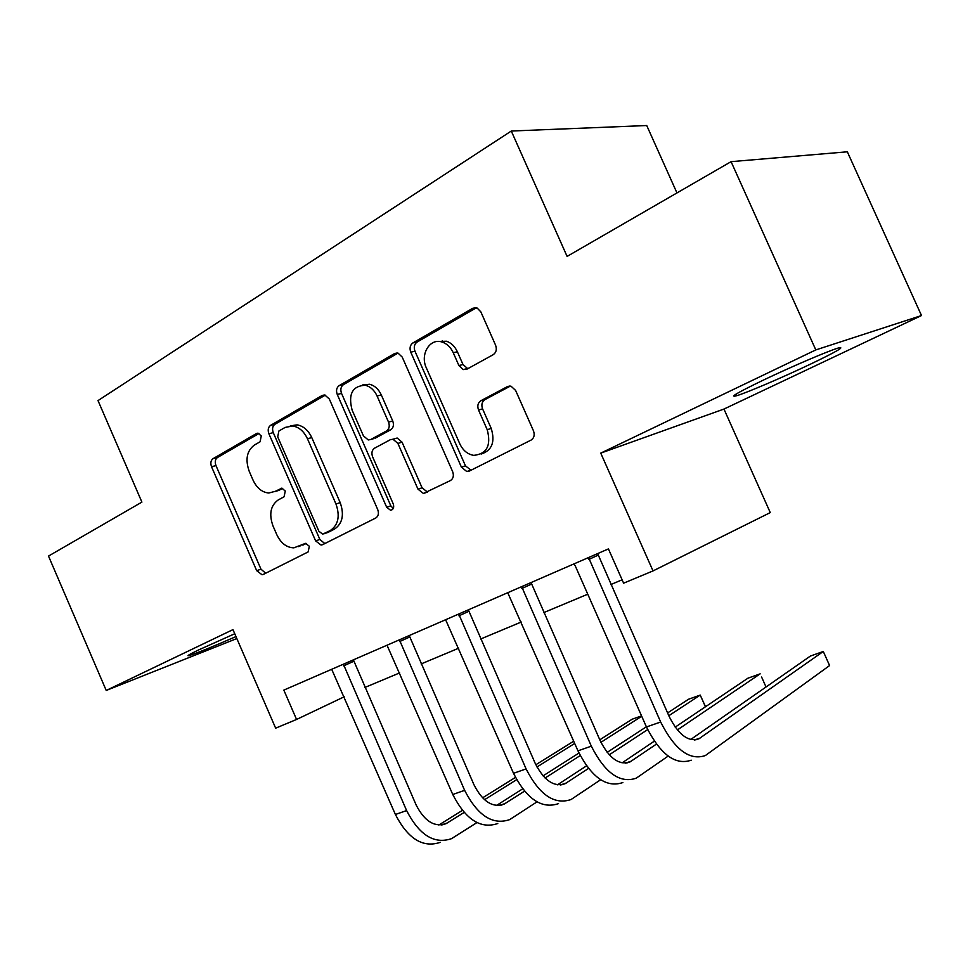 <?xml version="1.0" encoding="UTF-8"?>
<svg xmlns="http://www.w3.org/2000/svg" width="970" height="970" viewBox="0 0 970 970"><rect width="100%" height="100%" fill="white"/><g stroke="black" fill="none" stroke-linecap="round" stroke-linejoin="round"><path stroke-width="1.45" d="M261.257 435.93L258.081 433.178L256.517 433.493L213.036 458.677C210.757 460.435 210.272 463.114 211.545 466.752L256.698 570.687L262.058 574.761L263.319 574.422L308.133 551.93L309.345 546.255L305.574 543.346L293.861 547.844C286.611 547.601 280.924 543.224 276.814 534.712L272.982 525.91C268.823 514.124 270.581 505.455 278.257 499.914L284.089 496.773L285.265 491.026L281.809 488.189L274.656 491.644L278.972 490.347L268.775 493.015C262.058 492.348 256.832 488.068 253.073 480.186L249.254 471.396C245.095 459.61 246.792 450.832 254.358 445.072L260.118 441.762L261.257 435.93M762.614 380.458C737.224 392.765 728.591 397.845 736.715 395.699C746.815 392.729 782.923 377.269 810.302 364.223C836.77 351.516 846.022 346.144 838.056 348.084C828.162 350.958 790.053 367.303 762.614 380.458M234.752 633.749L198.753 649.876C188.907 654.617 185.816 656.484 189.477 655.502C197.698 652.822 213.194 646.517 235.977 636.587M493.209 354.68C496.24 352.51 497.028 349.345 495.573 345.162L480.841 311.867L477.143 308.048L472.693 308.302L412.88 342.943C410.067 345.053 409.364 348.133 410.771 352.158L461.429 467.2L466.8 471.541L469.322 471.068L531.002 440.125C534.094 438.088 534.919 434.984 533.464 430.801L515.603 390.413L511.105 386.254L507.346 386.642L480.829 400.755C477.87 402.829 477.107 405.909 478.537 410.019L487.219 429.686C491.366 445.46 486.867 454.021 473.736 455.366C467.613 454.324 462.969 450.48 459.816 443.86L426.339 367.872C419.767 354.329 430.037 337.524 442.344 342.143C447.109 343.816 450.747 347.345 453.245 352.716L458.895 365.532L463.211 369.582L466.897 369.182L493.209 354.68M815.806 349.915L731.077 161.663L567.098 256.407L511.287 131.035L98.006 400.598L141.899 502.108L48.5 556.077L106.227 690.458L232.958 629.627L275.65 728.167L296.565 719.461L283.834 690.106L608.42 548.911L623.613 583.176L653.028 570.918L770.265 512.596L723.96 409.061L921.5 315.541L815.806 349.915L600.745 453.123L653.028 570.918M329.315 399.009L324.877 395.045L322.125 395.493L270.557 425.369C268.132 427.212 267.587 430.013 268.896 433.76L315.626 540.908L321.07 545.067L322.598 544.679L375.766 518.004C378.409 516.234 379.052 513.397 377.706 509.529L329.315 399.009M339.124 385.66L394.584 353.541L398.052 353.128L402.223 357.081L452.65 471.65C454.045 475.676 453.317 478.634 450.456 480.538L423.429 493.463L417.985 489.171L397.882 443.387L392.971 439.228L390.364 439.689L374.578 448.176C371.91 450.068 371.255 452.966 372.625 456.858L393.262 503.939C394.305 507.565 393.396 509.662 390.51 510.232L386.678 507.249L337.257 394.45C335.899 390.57 336.517 387.636 339.124 385.66L343.416 384.654L397.979 353.104M731.077 161.663L847.331 151.805L921.5 315.541M106.227 690.458L236.825 638.563M676.963 192.933L646.735 125.53L511.287 131.035M364.914 687.451L399.664 672.901M421.125 663.929L458.677 648.215M480.623 639.024L521.266 622.025M543.721 612.616L587.759 594.198M610.76 584.57L622.122 579.817M296.565 719.461L344.18 696.799M600.745 453.123L723.96 409.061M282.658 488.359L278.972 490.347M299.96 546.146L298.602 546.619M306.265 543.418L302.846 545.14M259.038 433.469L217.45 457.513C215.182 459.259 214.685 461.938 215.958 465.564L260.978 569.172L265.695 573.221M325.302 395.142L274.922 424.278C272.509 426.121 271.964 428.91 273.273 432.644L319.858 539.441L324.804 543.576M278.887 430.995L277.711 436.888L318.875 531.221L322.646 534.143L330.164 530.614C338.287 525.085 340.215 516.21 335.972 504L307.454 438.743C303.974 431.371 299.075 427.115 292.758 425.963L285.119 427.43L278.887 430.995M327.326 532.639L323.774 533.852M290.333 425.866L297.099 424.86C303.404 426 308.29 430.243 311.77 437.591L340.203 502.642C344.435 514.803 342.495 523.654 334.383 529.171L327.993 532.409M393.42 439.107L397.154 438.028L402.053 442.174L422.083 487.801L427.455 492.069M343.416 384.654C340.822 386.63 340.203 389.552 341.549 393.42L390.825 505.843L393.274 508.486M377.075 396.002C374.323 390.134 370.382 386.557 365.241 385.26C352.389 385.902 348.012 394.159 352.098 410.055L363.411 435.833L368.248 439.956L370.77 439.495L386.533 430.947C389.237 429.007 389.904 426.06 388.533 422.108L377.075 396.002L381.307 394.948C378.567 389.103 374.638 385.539 369.497 384.253L362.368 384.993M373.244 438.792L370.77 439.495M381.307 394.948L392.729 420.968C394.099 424.908 393.432 427.843 390.728 429.771L374.99 438.307M437.785 341.488L446.503 341.234C451.268 342.907 454.894 346.423 457.379 351.783L463.005 364.55L467.795 368.697M481.181 454.057C491.972 450.492 495.318 441.956 491.232 428.473L487.219 429.686M510.341 386.096L484.879 399.652C481.92 401.713 481.156 404.781 482.575 408.867L491.232 428.473M476.343 307.781L417.088 342.058C414.287 344.156 413.584 347.224 414.978 351.237L465.479 465.879L471.032 470.22M331.691 669.288L395.396 814.485L406.612 810.58L343.392 664.195M353.383 659.855L416.118 804.942C424.545 821.323 434.548 827.543 446.139 823.615L464.121 812.46M484.527 799.729L516.646 779.674M536.968 766.991L574.701 743.432M438.828 825.034L462.363 810.411M482.563 797.849L515.446 777.406M535.84 764.736L573.719 741.201M476.925 822.584L451.559 838.65C434.257 844.494 419.27 835.134 406.612 810.58M440.332 842.324C422.968 848.192 407.994 838.904 395.396 814.485M353.565 661.382L343.598 665.881M387.018 645.22L452.76 794.491L464.63 790.344L399.41 639.836M409.231 635.556L473.942 784.706C482.587 801.572 492.614 808.058 504 804.191L524.503 791.168M545.079 778.013L580.218 755.569M600.927 742.329L641.716 716.26M641.546 715.884L632.197 719.194L599.787 739.807M496.458 805.512L522.636 788.865M543.054 775.879L578.969 753.047M536.992 801.863L509.65 819.626C492.627 825.385 477.628 815.624 464.63 790.344M497.768 823.518C480.683 829.302 465.685 819.626 452.76 794.491M409.413 637.132L399.604 641.57M445.606 619.733L513.518 773.308L526.092 768.919L458.737 614.022M468.352 609.839L535.173 763.293C544.049 780.656 554.064 787.434 565.219 783.639L588.487 768.458M609.257 754.818L647.657 729.61M668.815 715.714L700.231 695.09L688.615 699.212L667.578 712.938M557.435 784.839L586.51 765.863M607.159 752.38L646.372 726.785M705.432 706.79L700.231 695.09L705.517 706.73M600.624 779.747L571.1 799.51C554.44 805.161 539.429 794.963 526.092 768.919M558.526 803.621C541.781 809.307 526.783 799.195 513.518 773.308M468.522 611.464L458.931 615.817M507.734 592.706L577.962 750.841L591.324 746.172L521.678 586.644M442.32 340.579L442.938 342.01M531.051 582.57L600.127 740.571C609.233 758.479 619.224 765.572 630.1 761.874L656.399 744.135M677.363 729.937L760.165 673.847L747.931 678.188L675.193 727.136M622.049 762.893L654.301 741.189M761.595 677.036L766.021 686.99L761.595 677.036M668.148 756.091L636.235 778.182C619.988 783.712 605.025 773.041 591.324 746.172M622.898 782.547C606.565 788.101 591.591 777.528 577.962 750.841M531.221 584.243L521.86 588.499M573.743 563.994L575.04 565.413L646.444 726.954L660.655 722.007L588.572 557.544M597.653 553.591L669.13 716.43C678.503 734.908 688.445 742.353 698.97 738.764L823.3 651.476L810.411 656.047L690.664 739.54M823.3 651.476L829.592 665.565L705.372 755.545C689.646 760.904 674.744 749.725 660.655 722.007M691.21 760.189C675.375 765.585 660.449 754.502 646.444 726.954M597.811 555.325L588.754 559.46M257.838 433.166L256.517 433.493M305.15 543.394L304.507 543.624M281.47 488.189L280.475 488.492M260.978 569.172L256.698 570.687M215.958 465.564L211.545 466.752M217.45 457.513L213.036 458.677M319.858 539.441L315.626 540.908M273.273 432.644L268.896 433.76M274.922 424.278L270.557 425.369M324.344 394.972L322.125 395.493M334.383 529.171L330.164 530.614M340.203 502.642L335.972 504M311.77 437.591L307.454 438.743M397.215 352.971L394.584 353.541M422.083 487.801L417.985 489.171M402.053 442.174L397.882 443.387M390.825 505.843L386.678 507.249M341.549 393.42L337.257 394.45M390.728 429.771L386.533 430.947M392.729 420.968L388.533 422.108M463.005 364.55L458.895 365.532M457.379 351.783L453.245 352.716M482.575 408.867L478.537 410.019M484.879 399.652L480.829 400.755M509.505 386.06L507.346 386.642M465.479 465.879L461.429 467.2M414.978 351.237L410.771 352.158M417.088 342.058L412.88 342.943M475.87 307.696L472.693 308.302M441.168 825.009L447.352 822.936M499.101 805.549L505.188 803.512M560.417 784.972L566.383 782.972M625.42 763.147L631.215 761.195M694.423 739.977L700.049 738.097M736.715 395.699L736.012 394.123M189.477 655.502L189.162 654.762M264.046 574.046L262.058 574.761M323.592 544.182L321.07 545.067M297.099 424.86L292.758 425.963M427.309 492.154L423.429 493.463M397.154 438.028L392.971 439.228M392.389 509.589L390.51 510.232M369.497 384.253L365.241 385.26M467.322 368.576L463.211 369.582M446.503 341.234L442.344 342.143M470.838 470.195L466.8 471.541M442.538 824.815L446.139 823.615M500.459 805.379L504 804.191M561.751 784.803L565.219 783.639M626.717 763.002L630.1 761.874M695.696 739.855L698.97 738.764"/></g></svg>
